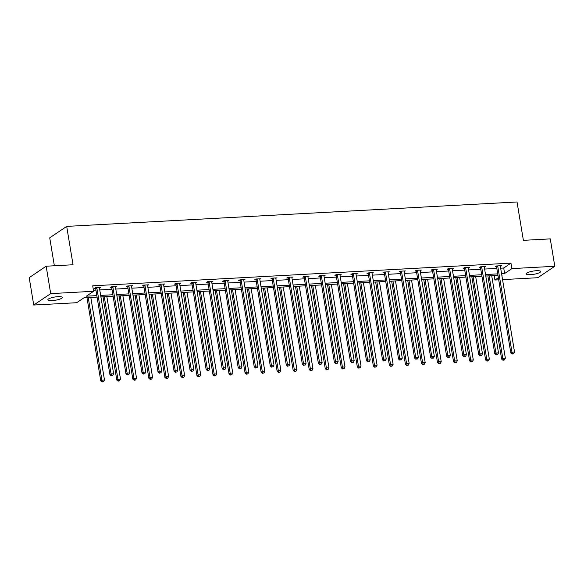 <?xml version="1.0" encoding="UTF-8"?>
<svg xmlns="http://www.w3.org/2000/svg" width="584" height="584" viewBox="0 0 584 584"><rect width="100%" height="100%" fill="white"/><g stroke="black" fill="none" stroke-linecap="round" stroke-linejoin="round"><path stroke-width="0.88" d="M57.998 296.657A7.293 1.635 -9.4 0 1 62.262 297.438A7.293 1.635 -9.4 0 1 52.129 300.607A7.293 1.635 -9.4 0 1 47.866 299.826A7.293 1.635 -9.4 0 1 57.998 296.657M536.404 270.713A7.293 1.635 -9.4 0 1 540.667 271.502A7.293 1.635 -9.4 0 1 530.535 274.67A7.293 1.635 -9.4 0 1 526.272 273.881A7.293 1.635 -9.4 0 1 536.404 270.713M54.356 265.771L49.728 237.827L66.693 226.395L517.03 201.976L523.381 240.338L550.267 238.878L554.8 266.282L537.842 277.707L502.547 279.619M498.714 279.831L494.925 280.035L498.364 277.714M494.188 275.575L494.925 280.035M97.075 297.103L83.921 297.818L76.65 302.716L33.733 305.038L50.699 293.613L93.615 291.285L86.344 296.183L96.827 295.613M50.699 293.613L46.158 266.216L29.2 277.641L33.733 305.038M115.471 286.978L116.676 286.569L111.537 286.846L110.391 287.62L111.537 287.554M147.54 285.24L148.745 284.824L143.606 285.109L142.459 285.875L143.613 285.817M179.609 283.495L179.675 283.861L180.821 283.087L175.674 283.364L174.528 284.138L175.682 284.079M211.685 281.758L212.89 281.349L207.751 281.627L206.605 282.401L207.751 282.335M243.754 280.021L244.959 279.612L239.82 279.889L238.673 280.663L239.827 280.597M275.831 278.283L277.035 277.874L271.896 278.152L270.75 278.926L271.896 278.86M307.899 276.546L309.104 276.13L303.965 276.414L302.819 277.181L303.972 277.123M339.968 274.801L340.034 275.166L341.18 274.392L336.041 274.67L334.895 275.444L336.041 275.385M372.044 273.064L373.249 272.655L368.11 272.932L366.964 273.706L368.11 273.641M404.113 271.326L405.318 270.918L400.179 271.195L399.033 271.969L400.186 271.903M436.19 269.589L437.394 269.173L432.255 269.458L431.109 270.224L432.255 270.166M468.259 267.844L469.463 267.435L464.324 267.713L463.178 268.487L464.331 268.428M500.327 266.107L500.393 266.472L501.539 265.698L496.4 265.976L495.254 266.749L496.4 266.684M93.44 290.27L95.922 290.131M99.755 289.927L111.96 289.262M115.793 289.058L127.991 288.394M131.823 288.189L144.029 287.525M147.862 287.321L160.067 286.656M163.9 286.445L176.098 285.788M179.93 285.576L192.136 284.919M195.968 284.707L208.174 284.05M212.007 283.839L224.212 283.174M228.045 282.97L240.243 282.306M244.076 282.101L256.281 281.437M260.114 281.233L272.319 280.568M276.152 280.364L288.35 279.7M292.183 279.495L304.388 278.831M308.221 278.619L320.426 277.962M324.259 277.75L336.464 277.093M340.289 276.882L352.495 276.225M356.328 276.013L368.533 275.349M372.366 275.144L384.571 274.48M388.404 274.276L400.602 273.611M404.435 273.407L416.64 272.743M420.473 272.538L432.678 271.874M436.511 271.669L448.709 271.005M452.542 270.793L464.747 270.137M468.58 269.925L480.785 269.268M484.618 269.056L496.823 268.399M500.656 268.187L503.715 268.019L510.978 263.128L92.703 285.81L93.615 291.285M484.297 266.976L485.501 266.567L480.362 266.844L479.216 267.618L480.362 267.56M452.22 268.72L453.432 268.304L448.286 268.589L447.14 269.355L448.293 269.297M420.151 270.458L421.356 270.049L416.217 270.326L415.071 271.093L416.224 271.034M388.083 272.195L389.287 271.786L384.148 272.064L383.002 272.837L384.148 272.772M356.006 273.933L357.211 273.524L352.072 273.801L350.926 274.575L352.079 274.509M323.938 275.67L325.142 275.261L320.003 275.538L318.857 276.312L320.003 276.254M291.861 277.415L293.066 276.998L287.927 277.283L286.781 278.05L287.934 277.991M259.792 279.152L260.997 278.743L255.858 279.021L254.712 279.794L255.865 279.729M227.716 280.889L227.782 281.254L228.928 280.481L223.789 280.758L222.643 281.532L223.789 281.466M195.647 282.627L196.852 282.218L191.713 282.495L190.566 283.269L191.72 283.211M163.578 284.372L164.783 283.955L159.644 284.24L158.498 285.007L159.644 284.948M131.502 286.109L132.707 285.7L127.567 285.978L126.421 286.751L127.575 286.686M99.433 287.846L100.638 287.438L95.499 287.715L94.352 288.489L95.499 288.423M46.158 266.216L73.044 264.756L66.693 226.395M510.978 263.128L511.883 268.611L554.8 266.282M501.839 275.371L502.189 275.137L501.809 275.159M497.977 275.371L485.771 276.028M481.939 276.239L469.733 276.896M465.901 277.108L453.702 277.765M449.87 277.977L437.664 278.641M433.832 278.845L421.626 279.51M417.794 279.714L405.588 280.378M401.755 280.583L389.557 281.247M385.725 281.452L373.519 282.116M369.687 282.327L357.481 282.984M353.648 283.196L341.45 283.853M337.618 284.065L325.412 284.722M321.58 284.934L309.374 285.591M305.541 285.802L293.336 286.467M289.503 286.671L277.305 287.335M273.473 287.54L261.267 288.204M257.434 288.408L245.229 289.073M241.396 289.277L229.198 289.941M225.366 290.153L213.16 290.81M209.327 291.022L197.122 291.679M193.289 291.891L181.091 292.548M177.259 292.759L165.053 293.416M161.22 293.628L149.015 294.292M145.182 294.497L132.977 295.161M129.144 295.365L116.946 296.03M113.113 296.234L100.908 296.898M501.561 273.67L504.62 273.502L511.883 268.611M100.66 295.409L112.865 294.745M116.698 294.533L128.903 293.876M132.736 293.664L144.934 293.007M148.767 292.796L160.972 292.139M164.805 291.927L177.01 291.27M180.843 291.058L193.041 290.394M196.874 290.19L209.079 289.525M212.912 289.321L225.117 288.657M228.95 288.452L241.156 287.788M244.988 287.583L257.186 286.919M261.019 286.707L273.224 286.05M277.057 285.839L289.262 285.182M293.095 284.97L305.293 284.313M309.126 284.101L321.331 283.437M325.164 283.233L337.369 282.568M341.202 282.364L353.4 281.7M357.233 281.495L369.438 280.831M373.271 280.627L385.476 279.962M389.309 279.758L401.515 279.094M405.347 278.882L417.545 278.225M421.378 278.013L433.584 277.356M437.416 277.144L449.622 276.488M453.454 276.276L465.652 275.611M469.485 275.407L481.69 274.743M485.523 274.538L497.729 273.874M503.715 268.019L504.62 273.502M497.78 266.479L496.634 267.246L510.817 352.955L511.964 352.181L497.78 266.479A1.139 1 56 0 0 497.634 266.07L497.546 265.917M512.628 353.802L513.657 353.743L512.628 353.802L511.964 352.181L514.533 352.043L500.349 266.341A1.139 1 56 0 1 500.349 265.924L500.386 265.764M496.634 267.246A1.139 1 56 0 0 496.488 266.844L496.115 266.165M510.817 352.955L512.168 354.108M513.657 353.743L514.533 352.043M487.874 275.918L501.649 359.131L502.795 358.357L505.364 358.218L491.706 275.706M489.136 275.845L502.795 358.357L503.459 359.978L502.999 360.284L504.488 359.919L503.459 359.978M505.364 358.218L504.488 359.919M502.999 360.284L501.649 359.131M481.742 267.348L480.596 268.122L494.779 353.824L495.925 353.05L481.742 267.348A1.139 1 56 0 0 481.596 266.939L481.508 266.786M496.59 354.671L497.619 354.612L496.59 354.671L495.925 353.05L498.502 352.911L484.311 267.209A1.139 1 56 0 1 484.319 266.793L484.348 266.632M480.596 268.122A1.139 1 56 0 0 480.449 267.713L480.077 267.034M494.779 353.824L496.137 354.977M497.619 354.612L498.502 352.911M465.704 268.217L464.557 268.99L478.749 354.692L479.895 353.926L465.704 268.217A1.139 1 56 0 0 465.565 267.808L465.477 267.654M480.559 355.539L481.581 355.481L480.559 355.539L479.895 353.926L482.464 353.78L468.273 268.078A1.139 1 56 0 1 468.28 267.662L468.317 267.501M464.557 268.99A1.139 1 56 0 0 464.419 268.582L464.039 267.91M478.749 354.692L480.099 355.846M481.581 355.481L482.464 353.78M471.843 276.787L485.618 359.999L486.764 359.233L489.334 359.087L475.668 276.575M473.098 276.714L486.764 359.233L487.428 360.846L486.968 361.153L488.45 360.788L487.428 360.846M489.334 359.087L488.45 360.788M486.968 361.153L485.618 359.999M455.805 277.656L469.58 360.868L470.726 360.102L473.296 359.963L459.637 277.444M457.068 277.582L470.726 360.102L471.39 361.715L470.93 362.022L472.419 361.657L471.39 361.715M473.296 359.963L472.419 361.657M470.93 362.022L469.58 360.868M449.665 269.085L448.519 269.859L462.711 355.561L463.857 354.795L449.665 269.085A1.139 1 56 0 0 449.527 268.684L449.439 268.523M464.521 356.408L465.55 356.349L464.521 356.408L463.857 354.795L466.426 354.656L452.235 268.947A1.139 1 56 0 1 452.242 268.531L452.279 268.37M448.519 269.859A1.139 1 56 0 0 448.381 269.45L448.008 268.779M462.711 355.561L464.061 356.714M465.55 356.349L466.426 354.656M439.767 278.524L453.542 361.744L454.688 360.97L457.257 360.832L443.599 278.312M441.029 278.458L454.688 360.97L455.352 362.584L454.892 362.89L456.381 362.525L455.352 362.584M457.257 360.832L456.381 362.525M454.892 362.89L453.542 361.744M433.635 269.954L432.489 270.728L446.672 356.437L447.819 355.663L433.635 269.954A1.139 1 56 0 0 433.489 269.553L433.401 269.392M448.483 357.277L449.512 357.218L448.483 357.277L447.819 355.663L450.388 355.525L436.204 269.815A1.139 1 56 0 1 436.211 269.399L436.241 269.239M432.489 270.728A1.139 1 56 0 0 432.342 270.319L431.97 269.647M446.672 356.437L448.023 357.583M449.512 357.218L450.388 355.525M423.728 279.393L437.511 362.613L438.657 361.839L441.227 361.7L427.561 279.188M424.991 279.327L438.657 361.839L439.314 363.452L438.861 363.759L440.343 363.394L439.314 363.452M441.227 361.7L440.343 363.394M438.861 363.759L437.511 362.613M417.596 270.823L416.45 271.596L430.642 357.306L431.788 356.532L417.596 270.823A1.139 1 56 0 0 417.458 270.421L417.37 270.261M432.445 358.145L433.474 358.087L432.445 358.145L431.788 356.532L434.357 356.393L420.166 270.684A1.139 1 56 0 1 420.173 270.275L420.21 270.107M416.45 271.596A1.139 1 56 0 0 416.312 271.195L415.932 270.516M430.642 357.306L431.992 358.452M433.474 358.087L434.357 356.393M407.698 280.262L421.473 363.482L422.619 362.708L425.189 362.569L411.53 280.057M408.961 280.196L422.619 362.708L423.283 364.321L422.823 364.635L424.305 364.27L423.283 364.321M425.189 362.569L424.305 364.27M422.823 364.635L421.473 363.482M401.558 271.691L400.412 272.465L414.603 358.174L415.75 357.401L401.558 271.691A1.139 1 56 0 0 401.42 271.29L401.332 271.129M416.414 359.014L417.443 358.963L416.414 359.014L415.75 357.401L418.319 357.262L404.128 271.553A1.139 1 56 0 1 404.135 271.144L404.172 270.976M400.412 272.465A1.139 1 56 0 0 400.274 272.064L399.901 271.385M414.603 358.174L415.954 359.321M417.443 358.963L418.319 357.262M391.66 281.13L405.435 364.35L406.581 363.577L409.15 363.438L395.492 280.926M392.923 281.065L406.581 363.577L407.245 365.19L406.785 365.504L408.274 365.139L407.245 365.19M409.15 363.438L408.274 365.139M406.785 365.504L405.435 364.35M385.528 272.56L384.381 273.334L398.565 359.043L399.711 358.269L385.528 272.56A1.139 1 56 0 0 385.382 272.159L385.294 271.998M400.376 359.883L401.405 359.832L400.376 359.883L399.711 358.269L402.281 358.131L388.097 272.421A1.139 1 56 0 1 388.104 272.013L388.134 271.845M384.381 273.334A1.139 1 56 0 0 384.236 272.932L383.863 272.253M398.565 359.043L399.916 360.197M401.405 359.832L402.281 358.131M375.621 281.999L389.397 365.219L390.543 364.445L393.112 364.306L379.454 281.795M376.884 281.933L390.543 364.445L391.207 366.058L390.747 366.372L392.236 366.007L391.207 366.058M393.112 364.306L392.236 366.007M390.747 366.372L389.397 365.219M369.489 273.436L368.343 274.203L382.535 359.912L383.681 359.138L369.489 273.436A1.139 1 56 0 0 369.344 273.027L369.256 272.874M384.338 360.751L385.367 360.7L384.338 360.751L383.681 359.138L386.25 358.999L372.059 273.297A1.139 1 56 0 1 372.066 272.881L372.096 272.713M368.343 274.203A1.139 1 56 0 0 368.197 273.801L367.825 273.122M382.535 359.912L383.885 361.065M385.367 360.7L386.25 358.999M359.591 282.875L373.366 366.088L374.512 365.314L377.081 365.175L363.423 282.663M360.854 282.802L374.512 365.314L375.176 366.934L374.716 367.241L376.198 366.876L375.176 366.934M377.081 365.175L376.198 366.876M374.716 367.241L373.366 366.088M353.451 274.305L352.305 275.071L366.497 360.781L367.643 360.007L353.451 274.305A1.139 1 56 0 0 353.313 273.896L353.225 273.743M368.307 361.627L369.329 361.569L368.307 361.627L367.643 360.007L370.212 359.868L356.021 274.166A1.139 1 56 0 1 356.028 273.75L356.065 273.589M352.305 275.071A1.139 1 56 0 0 352.167 274.67L351.787 273.991M366.497 360.781L367.847 361.934M369.329 361.569L370.212 359.868M337.413 275.173L336.267 275.947L350.458 361.649L351.604 360.875L337.413 275.173A1.139 1 56 0 0 337.275 274.765L337.187 274.611M352.269 362.496L353.298 362.438L352.269 362.496L351.604 360.875L354.174 360.737L339.983 275.035A1.139 1 56 0 1 339.99 274.619L340.027 274.458M336.267 275.947A1.139 1 56 0 0 336.128 275.538L335.756 274.86M350.458 361.649L351.809 362.803M353.298 362.438L354.174 360.737M321.382 276.042L320.236 276.816L334.42 362.518L335.566 361.752L321.382 276.042A1.139 1 56 0 0 321.236 275.633L321.149 275.48M336.231 363.365L337.26 363.306L336.231 363.365L335.566 361.752L338.136 361.606L323.952 275.904A1.139 1 56 0 1 323.959 275.487L323.989 275.327M320.236 276.816A1.139 1 56 0 0 320.09 276.407L319.718 275.736M334.42 362.518L335.771 363.671M337.26 363.306L338.136 361.606M305.344 276.911L304.198 277.685L318.389 363.387L319.536 362.62L305.344 276.911A1.139 1 56 0 0 305.206 276.509L305.118 276.349M320.2 364.233L321.222 364.175L320.2 364.233L319.536 362.62L322.105 362.481L307.914 276.772A1.139 1 56 0 1 307.921 276.356L307.958 276.196M304.198 277.685A1.139 1 56 0 0 304.06 277.276L303.68 276.604M318.389 363.387L319.74 364.54M321.222 364.175L322.105 362.481M289.306 277.78L288.16 278.553L302.351 364.263L303.498 363.489L289.306 277.78A1.139 1 56 0 0 289.168 277.378L289.08 277.217M304.162 365.102L305.191 365.044L304.162 365.102L303.498 363.489L306.067 363.35L291.876 277.641A1.139 1 56 0 1 291.883 277.225L291.92 277.064M288.16 278.553A1.139 1 56 0 0 288.022 278.145L287.649 277.473M302.351 364.263L303.702 365.409M305.191 365.044L306.067 363.35M273.276 278.648L272.129 279.422L286.313 365.131L287.459 364.358L273.276 278.648A1.139 1 56 0 0 273.129 278.247L273.042 278.086M288.124 365.971L289.153 365.912L288.124 365.971L287.459 364.358L290.029 364.219L275.845 278.51A1.139 1 56 0 1 275.852 278.101L275.882 277.933M272.129 279.422A1.139 1 56 0 0 271.983 279.021L271.611 278.342M286.313 365.131L287.664 366.277M289.153 365.912L290.029 364.219M257.237 279.517L256.091 280.291L270.282 366L271.429 365.226L257.237 279.517A1.139 1 56 0 0 257.091 279.115L257.011 278.955M272.086 366.84L273.115 366.788L272.086 366.84L271.429 365.226L273.998 365.088L259.807 279.378A1.139 1 56 0 1 259.814 278.969L259.851 278.802M256.091 280.291A1.139 1 56 0 0 255.953 279.889L255.573 279.21M270.282 366L271.633 367.146M273.115 366.788L273.998 365.088M241.199 280.386L240.053 281.159L254.244 366.869L255.391 366.095L241.199 280.386A1.139 1 56 0 0 241.061 279.984L240.973 279.824M256.055 367.708L257.084 367.657L256.055 367.708L255.391 366.095L257.96 365.956L243.769 280.247A1.139 1 56 0 1 243.776 279.838L243.813 279.67M240.053 281.159A1.139 1 56 0 0 239.914 280.758L239.535 280.079M254.244 366.869L255.595 368.022M257.084 367.657L257.96 365.956M225.168 281.262L224.022 282.028L238.206 367.738L239.352 366.964L225.168 281.262A1.139 1 56 0 0 225.023 280.853L224.935 280.7M240.017 368.577L241.046 368.526L240.017 368.577L239.352 366.964L241.922 366.825L227.738 281.123A1.139 1 56 0 1 227.738 280.707L227.775 280.539M224.022 282.028A1.139 1 56 0 0 223.876 281.627L223.504 280.948M238.206 367.738L239.557 368.891M241.046 368.526L241.922 366.825M209.13 282.13L207.984 282.897L222.168 368.606L223.314 367.832L209.13 282.13A1.139 1 56 0 0 208.984 281.722L208.897 281.568M223.979 369.453L225.008 369.395L223.979 369.453L223.314 367.832L225.891 367.694L211.7 281.992A1.139 1 56 0 1 211.707 281.576L211.737 281.415M207.984 282.897A1.139 1 56 0 0 207.838 282.495L207.466 281.817M222.168 368.606L223.526 369.76M225.008 369.395L225.891 367.694M343.553 283.744L357.328 366.956L358.474 366.183L361.043 366.044L347.385 283.532M344.815 283.671L358.474 366.183L359.138 367.803L358.678 368.11L360.167 367.745L359.138 367.803M361.043 366.044L360.167 367.745M358.678 368.11L357.328 366.956M327.514 284.612L341.29 367.825L342.436 367.059L345.005 366.913L331.347 284.401M328.777 284.539L342.436 367.059L343.1 368.672L342.64 368.978L344.129 368.613L343.1 368.672M345.005 366.913L344.129 368.613M342.64 368.978L341.29 367.825M311.476 285.481L325.259 368.694L326.405 367.927L328.974 367.789L315.309 285.269M312.739 285.408L326.405 367.927L327.062 369.541L326.609 369.847L328.091 369.482L327.062 369.541M328.974 367.789L328.091 369.482M326.609 369.847L325.259 368.694M295.446 286.35L309.221 369.57L310.367 368.796L312.936 368.657L299.278 286.145M296.708 286.284L310.367 368.796L311.031 370.409L310.571 370.716L312.06 370.351L311.031 370.409M312.936 368.657L312.06 370.351M310.571 370.716L309.221 369.57M279.407 287.219L293.183 370.438L294.329 369.665L296.898 369.526L283.24 287.014M280.67 287.153L294.329 369.665L294.993 371.278L294.533 371.585L296.022 371.22L294.993 371.278M296.898 369.526L296.022 371.22M294.533 371.585L293.183 370.438M263.369 288.087L277.152 371.307L278.298 370.533L280.868 370.395L267.202 287.883M264.632 288.022L278.298 370.533L278.955 372.147L278.502 372.461L279.984 372.096L278.955 372.147M280.868 370.395L279.984 372.096M278.502 372.461L277.152 371.307M247.339 288.956L261.114 372.176L262.26 371.402L264.829 371.263L251.171 288.752M248.602 288.89L262.26 371.402L262.924 373.015L262.464 373.329L263.946 372.964L262.924 373.015M264.829 371.263L263.946 372.964M262.464 373.329L261.114 372.176M231.3 289.825L245.076 373.045L246.222 372.271L248.791 372.132L235.133 289.62M232.563 289.759L246.222 372.271L246.886 373.884L246.426 374.198L247.915 373.833L246.886 373.884M248.791 372.132L247.915 373.833M246.426 374.198L245.076 373.045M215.262 290.701L229.037 373.913L230.184 373.139L232.753 373.001L219.095 290.489M216.525 290.628L230.184 373.139L230.848 374.76L230.388 375.067L231.877 374.702L230.848 374.76M232.753 373.001L231.877 374.702M230.388 375.067L229.037 373.913M199.232 291.569L213.007 374.782L214.153 374.008L216.722 373.869L203.057 291.358M200.487 291.496L214.153 374.008L214.817 375.629L214.357 375.935L215.839 375.57L214.817 375.629M216.722 373.869L215.839 375.57M214.357 375.935L213.007 374.782M193.092 282.999L191.946 283.773L206.137 369.475L207.283 368.701L193.092 282.999A1.139 1 56 0 0 192.954 282.59L192.866 282.437M207.948 370.322L208.97 370.263L207.948 370.322L207.283 368.701L209.853 368.562L195.662 282.86A1.139 1 56 0 1 195.669 282.444L195.706 282.284M191.946 283.773A1.139 1 56 0 0 191.808 283.364L191.428 282.685M206.137 369.475L207.488 370.628M208.97 370.263L209.853 368.562M183.194 292.438L196.969 375.651L198.115 374.884L200.684 374.745L187.026 292.226M184.456 292.365L198.115 374.884L198.779 376.498L198.319 376.804L199.808 376.439L198.779 376.498M200.684 374.745L199.808 376.439M198.319 376.804L196.969 375.651M177.054 283.868L175.908 284.642L190.099 370.344L191.245 369.577L177.054 283.868A1.139 1 56 0 0 176.915 283.459L176.828 283.306M191.91 371.19L192.939 371.132L191.91 371.19L191.245 369.577L193.815 369.431L179.624 283.729A1.139 1 56 0 1 179.631 283.313L179.668 283.152M175.908 284.642A1.139 1 56 0 0 175.769 284.233L175.397 283.561M190.099 370.344L191.45 371.497M192.939 371.132L193.815 369.431M167.155 293.307L180.93 376.519L182.077 375.753L184.646 375.614L170.988 293.095M168.418 293.234L182.077 375.753L182.741 377.366L182.281 377.673L183.77 377.308L182.741 377.366M184.646 375.614L183.77 377.308M182.281 377.673L180.93 376.519M161.023 284.736L159.877 285.51L174.061 371.212L175.207 370.446L161.023 284.736A1.139 1 56 0 0 160.877 284.335L160.79 284.174M175.872 372.059L176.901 372.001L175.872 372.059L175.207 370.446L177.777 370.307L163.593 284.598A1.139 1 56 0 1 163.6 284.182L163.63 284.021M159.877 285.51A1.139 1 56 0 0 159.731 285.101L159.359 284.43M174.061 371.212L175.412 372.366M176.901 372.001L177.777 370.307M151.117 294.175L164.9 377.395L166.046 376.622L168.615 376.483L154.95 293.971M152.38 294.11L166.046 376.622L166.703 378.235L166.25 378.541L167.732 378.176L166.703 378.235M168.615 376.483L167.732 378.176M166.25 378.541L164.9 377.395M144.985 285.605L143.839 286.379L158.03 372.088L159.177 371.314L144.985 285.605A1.139 1 56 0 0 144.847 285.204L144.759 285.043M159.833 372.928L160.863 372.869L159.833 372.928L159.177 371.314L161.746 371.176L147.555 285.466A1.139 1 56 0 1 147.562 285.05L147.599 284.89M143.839 286.379A1.139 1 56 0 0 143.701 285.97L143.321 285.299M158.03 372.088L159.381 373.234M160.863 372.869L161.746 371.176M135.087 295.044L148.862 378.264L150.008 377.49L152.577 377.352L138.919 294.84M136.349 294.978L150.008 377.49L150.672 379.104L150.212 379.41L151.694 379.045L150.672 379.104M152.577 377.352L151.694 379.045M150.212 379.41L148.862 378.264M128.947 286.474L127.801 287.248L141.992 372.957L143.138 372.183L128.947 286.474A1.139 1 56 0 0 128.808 286.072L128.721 285.912M143.803 373.796L144.832 373.738L143.803 373.796L143.138 372.183L145.708 372.044L131.517 286.335A1.139 1 56 0 1 131.524 285.926L131.561 285.758M127.801 287.248A1.139 1 56 0 0 127.662 286.846L127.29 286.167M141.992 372.957L143.343 374.103M144.832 373.738L145.708 372.044M119.048 295.913L132.823 379.133L133.97 378.359L136.539 378.22L122.881 295.708M120.311 295.847L133.97 378.359L134.634 379.972L134.174 380.286L135.663 379.921L134.634 379.972M136.539 378.22L135.663 379.921M134.174 380.286L132.823 379.133M112.916 287.343L111.77 288.116L125.954 373.826L127.1 373.052L112.916 287.343A1.139 1 56 0 0 112.77 286.941L112.683 286.781M127.765 374.665L128.794 374.614L127.765 374.665L127.1 373.052L129.67 372.913L115.486 287.204A1.139 1 56 0 1 115.493 286.795L115.522 286.627M111.77 288.116A1.139 1 56 0 0 111.624 287.715L111.252 287.036M125.954 373.826L127.305 374.979M128.794 374.614L129.67 372.913M103.01 296.781L116.785 380.001L117.931 379.228L120.501 379.089L106.843 296.577M104.273 296.716L117.931 379.228L118.596 380.841L118.136 381.155L119.625 380.79L118.596 380.841M120.501 379.089L119.625 380.79M118.136 381.155L116.785 380.001M96.878 288.211L95.732 288.985L109.923 374.694L111.07 373.921L96.878 288.211A1.139 1 56 0 0 96.732 287.81L96.645 287.649M111.727 375.534L112.756 375.483L111.727 375.534L111.07 373.921L113.639 373.782L99.448 288.073A1.139 1 56 0 1 99.455 287.664L99.484 287.496M95.732 288.985A1.139 1 56 0 0 95.586 288.584L95.214 287.905M109.923 374.694L111.274 375.848M112.756 375.483L113.639 373.782M86.98 297.65L100.755 380.87L101.901 380.096L104.47 379.958L90.812 297.446M88.242 297.584L101.901 380.096L102.565 381.71L102.105 382.024L103.587 381.659L102.565 381.71M104.47 379.958L103.587 381.659M102.105 382.024L100.755 380.87M497.634 266.07L496.488 266.844M481.596 266.939L480.449 267.713M465.565 267.808L464.419 268.582M449.527 268.684L448.381 269.45M433.489 269.553L432.342 270.319M417.458 270.421L416.312 271.195M401.42 271.29L400.274 272.064M385.382 272.159L384.236 272.932M369.344 273.027L368.197 273.801M353.313 273.896L352.167 274.67M337.275 274.765L336.128 275.538M321.236 275.633L320.09 276.407M305.206 276.509L304.06 277.276M289.168 277.378L288.022 278.145M273.129 278.247L271.983 279.021M257.091 279.115L255.953 279.889M241.061 279.984L239.914 280.758M225.023 280.853L223.876 281.627M208.984 281.722L207.838 282.495M192.954 282.59L191.808 283.364M176.915 283.459L175.769 284.233M160.877 284.335L159.731 285.101M144.847 285.204L143.701 285.97M128.808 286.072L127.662 286.846M112.77 286.941L111.624 287.715M96.732 287.81L95.586 288.584"/></g></svg>
